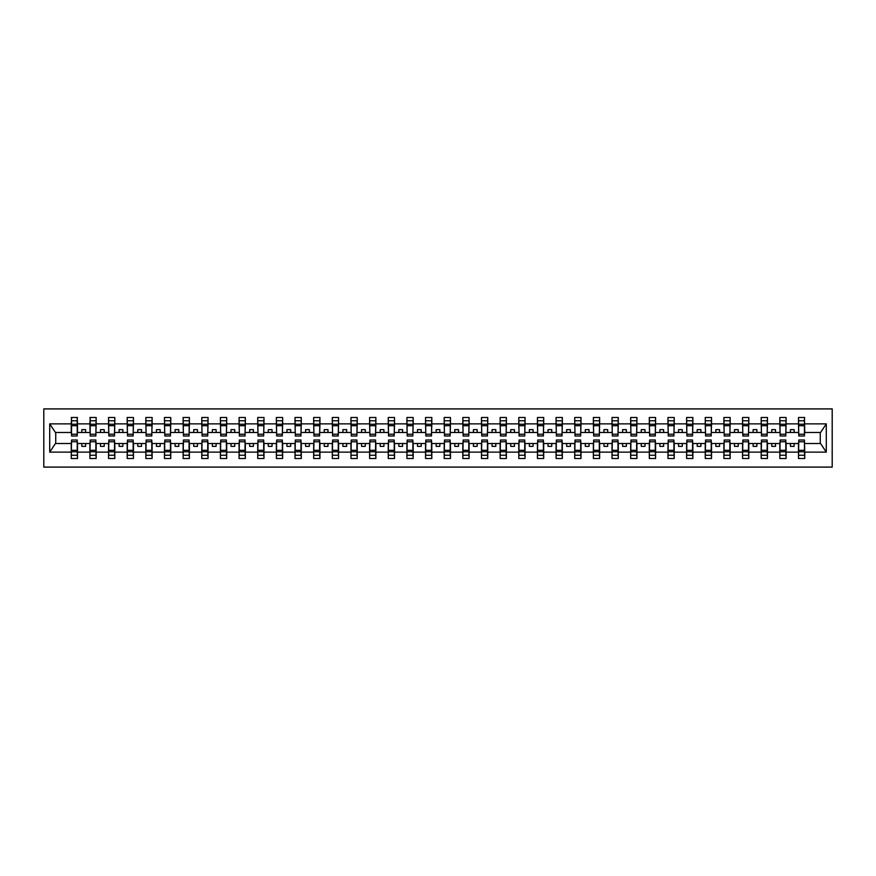 <?xml version="1.0" encoding="UTF-8"?>
<svg xmlns="http://www.w3.org/2000/svg" width="876" height="876" viewBox="0 0 876 876"><rect width="100%" height="100%" fill="white"/><g stroke="black" fill="none" stroke-linecap="round" stroke-linejoin="round"><path stroke-width="1.31" d="M43.8 467.094L832.2 467.094L832.2 408.906L43.8 408.906L43.8 467.094M798.781 441.285L798.485 443.519L786.101 443.519L785.805 441.285M804.453 434.715L804.748 432.481L820.571 432.481L826.298 423.864L826.298 452.136L804.748 452.136L804.748 458.509L798.485 458.509L798.485 443.519M804.453 441.285L804.748 452.136M780.133 441.285L779.837 443.519L767.453 443.519L767.157 441.285M798.485 452.136L786.101 452.136L786.101 458.509L779.837 458.509L779.837 443.519M786.101 452.136L786.101 443.519M761.485 441.285L761.189 443.519L748.805 443.519L748.509 441.285M779.837 452.136L767.453 452.136L767.453 458.509L761.189 458.509L761.189 443.519M767.453 452.136L767.453 443.519M742.848 441.285L742.541 443.519L730.168 443.519L729.861 441.285M761.189 452.136L748.805 452.136L748.805 458.509L742.541 458.509L742.541 443.519M748.805 452.136L748.805 443.519M724.2 441.285L723.894 443.519L711.52 443.519L711.213 441.285M742.541 452.136L730.168 452.136L730.168 458.509L723.894 458.509L723.894 443.519M730.168 452.136L730.168 443.519M705.552 441.285L705.246 443.519L692.872 443.519L692.566 441.285M723.894 452.136L711.52 452.136L711.52 458.509L705.246 458.509L705.246 443.519M711.52 452.136L711.52 443.519M686.904 441.285L686.609 443.519L674.224 443.519L673.929 441.285M705.246 452.136L692.872 452.136L692.872 458.509L686.609 458.509L686.609 443.519M692.872 452.136L692.872 443.519M668.257 441.285L667.961 443.519L655.577 443.519L655.281 441.285M686.609 452.136L674.224 452.136L674.224 458.509L667.961 458.509L667.961 443.519M674.224 452.136L674.224 443.519M649.609 441.285L649.313 443.519L636.929 443.519L636.633 441.285M667.961 452.136L655.577 452.136L655.577 458.509L649.313 458.509L649.313 443.519M655.577 452.136L655.577 443.519M630.961 441.285L630.665 443.519L618.281 443.519L617.985 441.285M649.313 452.136L636.929 452.136L636.929 458.509L630.665 458.509L630.665 443.519M636.929 452.136L636.929 443.519M612.313 441.285L612.017 443.519L599.633 443.519L599.337 441.285M630.665 452.136L618.281 452.136L618.281 458.509L612.017 458.509L612.017 443.519M618.281 452.136L618.281 443.519M593.665 441.285L593.37 443.519L580.985 443.519L580.689 441.285M612.017 452.136L599.633 452.136L599.633 458.509L593.37 458.509L593.37 443.519M599.633 452.136L599.633 443.519M575.017 441.285L574.722 443.519L562.337 443.519L562.042 441.285M593.37 452.136L580.985 452.136L580.985 458.509L574.722 458.509L574.722 443.519M580.985 452.136L580.985 443.519M556.37 441.285L556.074 443.519L543.689 443.519L543.394 441.285M574.722 452.136L562.337 452.136L562.337 458.509L556.074 458.509L556.074 443.519M562.337 452.136L562.337 443.519M537.722 441.285L537.426 443.519L525.042 443.519L524.746 441.285M556.074 452.136L543.689 452.136L543.689 458.509L537.426 458.509L537.426 443.519M543.689 452.136L543.689 443.519M519.074 441.285L518.778 443.519L506.394 443.519L506.098 441.285M537.426 452.136L525.042 452.136L525.042 458.509L518.778 458.509L518.778 443.519M525.042 452.136L525.042 443.519M500.426 441.285L500.13 443.519L487.746 443.519L487.45 441.285M518.778 452.136L506.394 452.136L506.394 458.509L500.13 458.509L500.13 443.519M506.394 452.136L506.394 443.519M481.778 441.285L481.482 443.519L469.098 443.519L468.802 441.285M500.13 452.136L487.746 452.136L487.746 458.509L481.482 458.509L481.482 443.519M487.746 452.136L487.746 443.519M463.141 441.285L462.835 443.519L450.461 443.519L450.155 441.285M481.482 452.136L469.098 452.136L469.098 458.509L462.835 458.509L462.835 443.519M469.098 452.136L469.098 443.519M444.493 441.285L444.187 443.519L431.813 443.519L431.507 441.285M462.835 452.136L450.461 452.136L450.461 458.509L444.187 458.509L444.187 443.519M450.461 452.136L450.461 443.519M425.845 441.285L425.539 443.519L413.165 443.519L412.859 441.285M444.187 452.136L431.813 452.136L431.813 458.509L425.539 458.509L425.539 443.519M431.813 452.136L431.813 443.519M407.198 441.285L406.902 443.519L394.518 443.519L394.222 441.285M425.539 452.136L413.165 452.136L413.165 458.509L406.902 458.509L406.902 443.519M413.165 452.136L413.165 443.519M388.55 441.285L388.254 443.519L375.87 443.519L375.574 441.285M406.902 452.136L394.518 452.136L394.518 458.509L388.254 458.509L388.254 443.519M394.518 452.136L394.518 443.519M369.902 441.285L369.606 443.519L357.222 443.519L356.926 441.285M388.254 452.136L375.87 452.136L375.87 458.509L369.606 458.509L369.606 443.519M375.87 452.136L375.87 443.519M351.254 441.285L350.958 443.519L338.574 443.519L338.278 441.285M369.606 452.136L357.222 452.136L357.222 458.509L350.958 458.509L350.958 443.519M357.222 452.136L357.222 443.519M332.606 441.285L332.311 443.519L319.926 443.519L319.63 441.285M350.958 452.136L338.574 452.136L338.574 458.509L332.311 458.509L332.311 443.519M338.574 452.136L338.574 443.519M313.958 441.285L313.663 443.519L301.278 443.519L300.983 441.285M332.311 452.136L319.926 452.136L319.926 458.509L313.663 458.509L313.663 443.519M319.926 452.136L319.926 443.519M295.311 441.285L295.015 443.519L282.63 443.519L282.335 441.285M313.663 452.136L301.278 452.136L301.278 458.509L295.015 458.509L295.015 443.519M301.278 452.136L301.278 443.519M276.663 441.285L276.367 443.519L263.983 443.519L263.687 441.285M295.015 452.136L282.63 452.136L282.63 458.509L276.367 458.509L276.367 443.519M282.63 452.136L282.63 443.519M258.015 441.285L257.719 443.519L245.335 443.519L245.039 441.285M276.367 452.136L263.983 452.136L263.983 458.509L257.719 458.509L257.719 443.519M263.983 452.136L263.983 443.519M239.367 441.285L239.071 443.519L226.687 443.519L226.391 441.285M257.719 452.136L245.335 452.136L245.335 458.509L239.071 458.509L239.071 443.519M245.335 452.136L245.335 443.519M220.719 441.285L220.424 443.519L208.039 443.519L207.743 441.285M239.071 452.136L226.687 452.136L226.687 458.509L220.424 458.509L220.424 443.519M226.687 452.136L226.687 443.519M202.071 441.285L201.776 443.519L189.391 443.519L189.096 441.285M220.424 452.136L208.039 452.136L208.039 458.509L201.776 458.509L201.776 443.519M208.039 452.136L208.039 443.519M183.434 441.285L183.128 443.519L170.754 443.519L170.448 441.285M201.776 452.136L189.391 452.136L189.391 458.509L183.128 458.509L183.128 443.519M189.391 452.136L189.391 443.519M164.787 441.285L164.48 443.519L152.106 443.519L151.8 441.285M183.128 452.136L170.754 452.136L170.754 458.509L164.48 458.509L164.48 443.519M170.754 452.136L170.754 443.519M146.139 441.285L145.832 443.519L133.459 443.519L133.152 441.285M164.48 452.136L152.106 452.136L152.106 458.509L145.832 458.509L145.832 443.519M152.106 452.136L152.106 443.519M127.491 441.285L127.195 443.519L114.811 443.519L114.515 441.285M145.832 452.136L133.459 452.136L133.459 458.509L127.195 458.509L127.195 443.519M133.459 452.136L133.459 443.519M108.843 441.285L108.547 443.519L96.163 443.519L95.867 441.285M127.195 452.136L114.811 452.136L114.811 458.509L108.547 458.509L108.547 443.519M114.811 452.136L114.811 443.519M90.195 441.285L89.899 443.519L77.515 443.519L77.219 441.285M108.547 452.136L96.163 452.136L96.163 458.509L89.899 458.509L89.899 443.519M96.163 452.136L96.163 443.519M798.781 434.244L804.453 434.244L804.453 435.985L798.781 435.985L798.485 417.491L798.485 423.864L786.101 423.864L785.805 434.715M798.781 434.715L798.485 423.864M780.133 434.244L785.805 434.244L785.805 435.985L780.133 435.985L779.837 417.491L779.837 423.864L767.453 423.864L767.157 434.715M780.133 434.715L779.837 423.864M761.485 434.244L767.157 434.244L767.157 435.985L761.485 435.985L761.189 417.491L761.189 423.864L748.805 423.864L748.509 434.715M761.485 434.715L761.189 423.864M742.848 434.244L748.509 434.244L748.509 435.985L742.848 435.985L742.541 417.491L742.541 423.864L730.168 423.864L729.861 434.715M742.848 434.715L742.541 423.864M724.2 434.244L729.861 434.244L729.861 435.985L724.2 435.985L723.894 417.491L723.894 423.864L711.52 423.864L711.213 434.715M724.2 434.715L723.894 423.864M705.552 434.244L711.213 434.244L711.213 435.985L705.552 435.985L705.246 417.491L705.246 423.864L692.872 423.864L692.566 434.715M705.552 434.715L705.246 423.864M686.904 434.244L692.566 434.244L692.566 435.985L686.904 435.985L686.609 417.491L686.609 423.864L674.224 423.864L673.929 434.715M686.904 434.715L686.609 423.864M668.257 434.244L673.929 434.244L673.929 435.985L668.257 435.985L667.961 417.491L667.961 423.864L655.577 423.864L655.281 434.715M668.257 434.715L667.961 423.864M649.609 434.244L655.281 434.244L655.281 435.985L649.609 435.985L649.313 417.491L649.313 423.864L636.929 423.864L636.633 434.715M649.609 434.715L649.313 423.864M630.961 434.244L636.633 434.244L636.633 435.985L630.961 435.985L630.665 417.491L630.665 423.864L618.281 423.864L617.985 434.715M630.961 434.715L630.665 423.864M612.313 434.244L617.985 434.244L617.985 435.985L612.313 435.985L612.017 417.491L612.017 423.864L599.633 423.864L599.337 434.715M612.313 434.715L612.017 423.864M593.665 434.244L599.337 434.244L599.337 435.985L593.665 435.985L593.37 417.491L593.37 423.864L580.985 423.864L580.689 434.715M593.665 434.715L593.37 423.864M575.017 434.244L580.689 434.244L580.689 435.985L575.017 435.985L574.722 417.491L574.722 423.864L562.337 423.864L562.042 434.715M575.017 434.715L574.722 423.864M556.37 434.244L562.042 434.244L562.042 435.985L556.37 435.985L556.074 417.491L556.074 423.864L543.689 423.864L543.394 434.715M556.37 434.715L556.074 423.864M537.722 434.244L543.394 434.244L543.394 435.985L537.722 435.985L537.426 417.491L537.426 423.864L525.042 423.864L524.746 434.715M537.722 434.715L537.426 423.864M519.074 434.244L524.746 434.244L524.746 435.985L519.074 435.985L518.778 417.491L518.778 423.864L506.394 423.864L506.098 434.715M519.074 434.715L518.778 423.864M500.426 434.244L506.098 434.244L506.098 435.985L500.426 435.985L500.13 417.491L500.13 423.864L487.746 423.864L487.45 434.715M500.426 434.715L500.13 423.864M481.778 434.244L487.45 434.244L487.45 435.985L481.778 435.985L481.482 417.491L481.482 423.864L469.098 423.864L468.802 434.715M481.778 434.715L481.482 423.864M463.141 434.244L468.802 434.244L468.802 435.985L463.141 435.985L462.835 417.491L462.835 423.864L450.461 423.864L450.155 434.715M463.141 434.715L462.835 423.864M444.493 434.244L450.155 434.244L450.155 435.985L444.493 435.985L444.187 417.491L444.187 423.864L431.813 423.864L431.507 434.715M444.493 434.715L444.187 423.864M425.845 434.244L431.507 434.244L431.507 435.985L425.845 435.985L425.539 417.491L425.539 423.864L413.165 423.864L412.859 434.715M425.845 434.715L425.539 423.864M407.198 434.244L412.859 434.244L412.859 435.985L407.198 435.985L406.902 417.491L406.902 423.864L394.518 423.864L394.222 434.715M407.198 434.715L406.902 423.864M388.55 434.244L394.222 434.244L394.222 435.985L388.55 435.985L388.254 417.491L388.254 423.864L375.87 423.864L375.574 434.715M388.55 434.715L388.254 423.864M369.902 434.244L375.574 434.244L375.574 435.985L369.902 435.985L369.606 417.491L369.606 423.864L357.222 423.864L356.926 434.715M369.902 434.715L369.606 423.864M351.254 434.244L356.926 434.244L356.926 435.985L351.254 435.985L350.958 417.491L350.958 423.864L338.574 423.864L338.278 434.715M351.254 434.715L350.958 423.864M332.606 434.244L338.278 434.244L338.278 435.985L332.606 435.985L332.311 417.491L332.311 423.864L319.926 423.864L319.63 434.715M332.606 434.715L332.311 423.864M313.958 434.244L319.63 434.244L319.63 435.985L313.958 435.985L313.663 417.491L313.663 423.864L301.278 423.864L300.983 434.715M313.958 434.715L313.663 423.864M295.311 434.244L300.983 434.244L300.983 435.985L295.311 435.985L295.015 417.491L295.015 423.864L282.63 423.864L282.335 434.715M295.311 434.715L295.015 423.864M276.663 434.244L282.335 434.244L282.335 435.985L276.663 435.985L276.367 417.491L276.367 423.864L263.983 423.864L263.687 434.715M276.663 434.715L276.367 423.864M258.015 434.244L263.687 434.244L263.687 435.985L258.015 435.985L257.719 417.491L257.719 423.864L245.335 423.864L245.039 434.715M258.015 434.715L257.719 423.864M239.367 434.244L245.039 434.244L245.039 435.985L239.367 435.985L239.071 417.491L239.071 423.864L226.687 423.864L226.391 434.715M239.367 434.715L239.071 423.864M220.719 434.244L226.391 434.244L226.391 435.985L220.719 435.985L220.424 417.491L220.424 423.864L208.039 423.864L207.743 434.715M220.719 434.715L220.424 423.864M202.071 434.244L207.743 434.244L207.743 435.985L202.071 435.985L201.776 417.491L201.776 423.864L189.391 423.864L189.096 434.715M202.071 434.715L201.776 423.864M183.434 434.244L189.096 434.244L189.096 435.985L183.434 435.985L183.128 417.491L183.128 423.864L170.754 423.864L170.448 434.715M183.434 434.715L183.128 423.864M164.787 434.244L170.448 434.244L170.448 435.985L164.787 435.985L164.48 417.491L164.48 423.864L152.106 423.864L151.8 434.715M164.787 434.715L164.48 423.864M146.139 434.244L151.8 434.244L151.8 435.985L146.139 435.985L145.832 417.491L145.832 423.864L133.459 423.864L133.152 434.715M146.139 434.715L145.832 423.864M127.491 434.244L133.152 434.244L133.152 435.985L127.491 435.985L127.195 417.491L127.195 423.864L114.811 423.864L114.515 434.715M127.491 434.715L127.195 423.864M108.843 434.244L114.515 434.244L114.515 435.985L108.843 435.985L108.547 417.491L108.547 423.864L96.163 423.864L95.867 434.715M108.843 434.715L108.547 423.864M90.195 434.244L95.867 434.244L95.867 435.985L90.195 435.985L90.195 417.491L89.899 423.864L77.515 423.864L77.219 417.491L77.219 435.985L71.547 435.985L71.547 425.692L77.219 425.692M90.195 434.715L89.899 423.864M71.547 441.285L71.252 443.519L55.429 443.519L49.702 452.136L49.702 423.864L55.429 432.481L71.252 432.481L71.252 423.864L49.702 423.864M89.899 452.136L77.515 452.136L77.515 458.509L71.252 458.509L71.252 443.519M77.515 452.136L77.515 443.519M71.547 425.692L71.547 417.491L71.252 423.864M71.252 432.481L71.547 434.715M804.748 432.481L804.453 417.491L804.453 434.244M779.837 417.491L786.101 417.491L786.101 423.864M761.189 417.491L767.453 417.491L767.453 423.864M742.541 417.491L748.805 417.491L748.805 423.864M723.894 417.491L730.168 417.491L730.168 423.864M705.246 417.491L711.52 417.491L711.52 423.864M686.609 417.491L692.872 417.491L692.872 423.864M667.961 417.491L674.224 417.491L674.224 423.864M649.313 417.491L655.577 417.491L655.577 423.864M630.665 417.491L636.929 417.491L636.929 423.864M612.017 417.491L618.281 417.491L618.281 423.864M593.37 417.491L599.633 417.491L599.633 423.864M574.722 417.491L580.985 417.491L580.985 423.864M556.074 417.491L562.337 417.491L562.337 423.864M537.426 417.491L543.689 417.491L543.689 423.864M518.778 417.491L525.042 417.491L525.042 423.864M500.13 417.491L506.394 417.491L506.394 423.864M481.482 417.491L487.746 417.491L487.746 423.864M462.835 417.491L469.098 417.491L469.098 423.864M444.187 417.491L450.461 417.491L450.461 423.864M425.539 417.491L431.813 417.491L431.813 423.864M406.902 417.491L413.165 417.491L413.165 423.864M388.254 417.491L394.518 417.491L394.518 423.864M369.606 417.491L375.87 417.491L375.87 423.864M350.958 417.491L357.222 417.491L357.222 423.864M332.311 417.491L338.574 417.491L338.574 423.864M313.663 417.491L319.926 417.491L319.926 423.864M295.015 417.491L301.278 417.491L301.278 423.864M276.367 417.491L282.63 417.491L282.63 423.864M257.719 417.491L263.983 417.491L263.983 423.864M239.071 417.491L245.335 417.491L245.335 423.864M220.424 417.491L226.687 417.491L226.687 423.864M201.776 417.491L208.039 417.491L208.039 423.864M183.128 417.491L189.391 417.491L189.391 423.864M164.48 417.491L170.754 417.491L170.754 423.864M145.832 417.491L152.106 417.491L152.106 423.864M127.195 417.491L133.459 417.491L133.459 423.864M108.547 417.491L114.811 417.491L114.811 423.864M89.899 417.491L96.163 417.491L96.163 423.864M826.298 423.864L804.748 423.864M71.252 452.136L49.702 452.136M71.252 417.491L77.515 417.491M798.485 417.491L804.748 417.491M798.485 432.481L794.16 432.481L794.16 429.645L790.426 429.645L790.426 432.481L794.16 432.481M790.426 432.481L786.101 432.481M790.426 443.519L790.426 446.355L794.16 446.355L794.16 443.519M779.837 432.481L775.512 432.481L775.512 429.645L771.778 429.645L771.778 432.481L775.512 432.481M771.778 432.481L767.453 432.481M771.778 443.519L771.778 446.355L775.512 446.355L775.512 443.519M761.189 432.481L756.864 432.481L756.864 429.645L753.141 429.645L753.141 432.481L756.864 432.481M753.141 432.481L748.805 432.481M753.141 443.519L753.141 446.355L756.864 446.355L756.864 443.519M742.541 432.481L738.216 432.481L738.216 429.645L734.493 429.645L734.493 432.481L738.216 432.481M734.493 432.481L730.168 432.481M734.493 443.519L734.493 446.355L738.216 446.355L738.216 443.519M723.894 432.481L719.568 432.481L719.568 429.645L715.845 429.645L715.845 432.481L719.568 432.481M715.845 432.481L711.52 432.481M715.845 443.519L715.845 446.355L719.568 446.355L719.568 443.519M705.246 432.481L700.92 432.481L700.92 429.645L697.197 429.645L697.197 432.481L700.92 432.481M697.197 432.481L692.872 432.481M697.197 443.519L697.197 446.355L700.92 446.355L700.92 443.519M686.609 432.481L682.273 432.481L682.273 429.645L678.55 429.645L678.55 432.481L682.273 432.481M678.55 432.481L674.224 432.481M678.55 443.519L678.55 446.355L682.273 446.355L682.273 443.519M667.961 432.481L663.625 432.481L663.625 429.645L659.902 429.645L659.902 432.481L663.625 432.481M659.902 432.481L655.577 432.481M659.902 443.519L659.902 446.355L663.625 446.355L663.625 443.519M649.313 432.481L644.988 432.481L644.988 429.645L641.254 429.645L641.254 432.481L644.988 432.481M641.254 432.481L636.929 432.481M641.254 443.519L641.254 446.355L644.988 446.355L644.988 443.519M630.665 432.481L626.34 432.481L626.34 429.645L622.606 429.645L622.606 432.481L626.34 432.481M622.606 432.481L618.281 432.481M622.606 443.519L622.606 446.355L626.34 446.355L626.34 443.519M612.017 432.481L607.692 432.481L607.692 429.645L603.958 429.645L603.958 432.481L607.692 432.481M603.958 432.481L599.633 432.481M603.958 443.519L603.958 446.355L607.692 446.355L607.692 443.519M593.37 432.481L589.044 432.481L589.044 429.645L585.31 429.645L585.31 432.481L589.044 432.481M585.31 432.481L580.985 432.481M585.31 443.519L585.31 446.355L589.044 446.355L589.044 443.519M574.722 432.481L570.396 432.481L570.396 429.645L566.663 429.645L566.663 432.481L570.396 432.481M566.663 432.481L562.337 432.481M566.663 443.519L566.663 446.355L570.396 446.355L570.396 443.519M556.074 432.481L551.749 432.481L551.749 429.645L548.015 429.645L548.015 432.481L551.749 432.481M548.015 432.481L543.689 432.481M548.015 443.519L548.015 446.355L551.749 446.355L551.749 443.519M537.426 432.481L533.101 432.481L533.101 429.645L529.367 429.645L529.367 432.481L533.101 432.481M529.367 432.481L525.042 432.481M529.367 443.519L529.367 446.355L533.101 446.355L533.101 443.519M518.778 432.481L514.453 432.481L514.453 429.645L510.719 429.645L510.719 432.481L514.453 432.481M510.719 432.481L506.394 432.481M510.719 443.519L510.719 446.355L514.453 446.355L514.453 443.519M500.13 432.481L495.805 432.481L495.805 429.645L492.082 429.645L492.082 432.481L495.805 432.481M492.082 432.481L487.746 432.481M492.082 443.519L492.082 446.355L495.805 446.355L495.805 443.519M481.482 432.481L477.157 432.481L477.157 429.645L473.434 429.645L473.434 432.481L477.157 432.481M473.434 432.481L469.098 432.481M473.434 443.519L473.434 446.355L477.157 446.355L477.157 443.519M462.835 432.481L458.509 432.481L458.509 429.645L454.786 429.645L454.786 432.481L458.509 432.481M454.786 432.481L450.461 432.481M454.786 443.519L454.786 446.355L458.509 446.355L458.509 443.519M444.187 432.481L439.861 432.481L439.861 429.645L436.139 429.645L436.139 432.481L439.861 432.481M436.139 432.481L431.813 432.481M436.139 443.519L436.139 446.355L439.861 446.355L439.861 443.519M425.539 432.481L421.214 432.481L421.214 429.645L417.491 429.645L417.491 432.481L421.214 432.481M417.491 432.481L413.165 432.481M417.491 443.519L417.491 446.355L421.214 446.355L421.214 443.519M406.902 432.481L402.566 432.481L402.566 429.645L398.843 429.645L398.843 432.481L402.566 432.481M398.843 432.481L394.518 432.481M398.843 443.519L398.843 446.355L402.566 446.355L402.566 443.519M388.254 432.481L383.918 432.481L383.918 429.645L380.195 429.645L380.195 432.481L383.918 432.481M380.195 432.481L375.87 432.481M380.195 443.519L380.195 446.355L383.918 446.355L383.918 443.519M369.606 432.481L365.281 432.481L365.281 429.645L361.547 429.645L361.547 432.481L365.281 432.481M361.547 432.481L357.222 432.481M361.547 443.519L361.547 446.355L365.281 446.355L365.281 443.519M350.958 432.481L346.633 432.481L346.633 429.645L342.899 429.645L342.899 432.481L346.633 432.481M342.899 432.481L338.574 432.481M342.899 443.519L342.899 446.355L346.633 446.355L346.633 443.519M332.311 432.481L327.985 432.481L327.985 429.645L324.251 429.645L324.251 432.481L327.985 432.481M324.251 432.481L319.926 432.481M324.251 443.519L324.251 446.355L327.985 446.355L327.985 443.519M313.663 432.481L309.337 432.481L309.337 429.645L305.604 429.645L305.604 432.481L309.337 432.481M305.604 432.481L301.278 432.481M305.604 443.519L305.604 446.355L309.337 446.355L309.337 443.519M295.015 432.481L290.69 432.481L290.69 429.645L286.956 429.645L286.956 432.481L290.69 432.481M286.956 432.481L282.63 432.481M286.956 443.519L286.956 446.355L290.69 446.355L290.69 443.519M276.367 432.481L272.042 432.481L272.042 429.645L268.308 429.645L268.308 432.481L272.042 432.481M268.308 432.481L263.983 432.481M268.308 443.519L268.308 446.355L272.042 446.355L272.042 443.519M257.719 432.481L253.394 432.481L253.394 429.645L249.66 429.645L249.66 432.481L253.394 432.481M249.66 432.481L245.335 432.481M249.66 443.519L249.66 446.355L253.394 446.355L253.394 443.519M239.071 432.481L234.746 432.481L234.746 429.645L231.012 429.645L231.012 432.481L234.746 432.481M231.012 432.481L226.687 432.481M231.012 443.519L231.012 446.355L234.746 446.355L234.746 443.519M220.424 432.481L216.098 432.481L216.098 429.645L212.375 429.645L212.375 432.481L216.098 432.481M212.375 432.481L208.039 432.481M212.375 443.519L212.375 446.355L216.098 446.355L216.098 443.519M201.776 432.481L197.45 432.481L197.45 429.645L193.727 429.645L193.727 432.481L197.45 432.481M193.727 432.481L189.391 432.481M193.727 443.519L193.727 446.355L197.45 446.355L197.45 443.519M183.128 432.481L178.803 432.481L178.803 429.645L175.08 429.645L175.08 432.481L178.803 432.481M175.08 432.481L170.754 432.481M175.08 443.519L175.08 446.355L178.803 446.355L178.803 443.519M164.48 432.481L160.155 432.481L160.155 429.645L156.432 429.645L156.432 432.481L160.155 432.481M156.432 432.481L152.106 432.481M156.432 443.519L156.432 446.355L160.155 446.355L160.155 443.519M145.832 432.481L141.507 432.481L141.507 429.645L137.784 429.645L137.784 432.481L141.507 432.481M137.784 432.481L133.459 432.481M137.784 443.519L137.784 446.355L141.507 446.355L141.507 443.519M127.195 432.481L122.859 432.481L122.859 429.645L119.136 429.645L119.136 432.481L122.859 432.481M119.136 432.481L114.811 432.481M119.136 443.519L119.136 446.355L122.859 446.355L122.859 443.519M108.547 432.481L104.222 432.481L104.222 429.645L100.488 429.645L100.488 432.481L104.222 432.481M100.488 432.481L96.163 432.481M100.488 443.519L100.488 446.355L104.222 446.355L104.222 443.519M89.899 432.481L85.574 432.481L85.574 429.645L81.84 429.645L81.84 432.481L85.574 432.481M81.84 432.481L77.515 432.481L77.515 423.864M81.84 443.519L81.84 446.355L85.574 446.355L85.574 443.519M77.515 432.481L77.219 434.715M826.298 452.136L820.571 443.519L804.748 443.519M55.735 432.481L55.735 443.519M820.264 443.519L820.264 432.481M71.547 424.247L77.219 424.247M71.252 458.509L71.547 440.015L77.219 440.015L77.219 450.308L71.547 450.308M77.219 450.308L77.515 458.509M77.219 451.753L71.547 451.753M96.163 417.491L95.867 434.244M90.195 425.692L95.867 425.692M90.195 424.247L95.867 424.247M114.811 417.491L114.515 434.244M108.843 425.692L114.515 425.692M108.843 424.247L114.515 424.247M133.459 417.491L133.152 434.244M127.491 425.692L133.152 425.692M127.491 424.247L133.152 424.247M152.106 417.491L151.8 434.244M146.139 425.692L151.8 425.692M146.139 424.247L151.8 424.247M89.899 458.509L90.195 440.015L95.867 440.015L95.867 450.308L90.195 450.308M95.867 450.308L96.163 458.509M95.867 451.753L90.195 451.753M108.547 458.509L108.843 440.015L114.515 440.015L114.515 450.308L108.843 450.308M114.515 450.308L114.811 458.509M114.515 451.753L108.843 451.753M127.195 458.509L127.491 440.015L133.152 440.015L133.152 450.308L127.491 450.308M133.152 450.308L133.459 458.509M133.152 451.753L127.491 451.753M145.832 458.509L146.139 440.015L151.8 440.015L151.8 450.308L146.139 450.308M151.8 450.308L152.106 458.509M151.8 451.753L146.139 451.753M170.754 417.491L170.448 434.244M164.787 425.692L170.448 425.692M164.787 424.247L170.448 424.247M164.48 458.509L164.787 440.015L170.448 440.015L170.448 450.308L164.787 450.308M170.448 450.308L170.754 458.509M170.448 451.753L164.787 451.753M189.391 417.491L189.096 434.244M183.434 425.692L189.096 425.692M183.434 424.247L189.096 424.247M183.128 458.509L183.434 440.015L189.096 440.015L189.096 450.308L183.434 450.308M189.096 450.308L189.391 458.509M189.096 451.753L183.434 451.753M208.039 417.491L207.743 434.244M202.071 425.692L207.743 425.692M202.071 424.247L207.743 424.247M201.776 458.509L202.071 440.015L207.743 440.015L207.743 450.308L202.071 450.308M207.743 450.308L208.039 458.509M207.743 451.753L202.071 451.753M226.687 417.491L226.391 434.244M220.719 425.692L226.391 425.692M220.719 424.247L226.391 424.247M220.424 458.509L220.719 440.015L226.391 440.015L226.391 450.308L220.719 450.308M226.391 450.308L226.687 458.509M226.391 451.753L220.719 451.753M245.335 417.491L245.039 434.244M239.367 425.692L245.039 425.692M239.367 424.247L245.039 424.247M239.071 458.509L239.367 440.015L245.039 440.015L245.039 450.308L239.367 450.308M245.039 450.308L245.335 458.509M245.039 451.753L239.367 451.753M263.983 417.491L263.687 434.244M258.015 425.692L263.687 425.692M258.015 424.247L263.687 424.247M257.719 458.509L258.015 440.015L263.687 440.015L263.687 450.308L258.015 450.308M263.687 450.308L263.983 458.509M263.687 451.753L258.015 451.753M282.63 417.491L282.335 434.244M276.663 425.692L282.335 425.692M276.663 424.247L282.335 424.247M276.367 458.509L276.663 440.015L282.335 440.015L282.335 450.308L276.663 450.308M282.335 450.308L282.63 458.509M282.335 451.753L276.663 451.753M301.278 417.491L300.983 434.244M295.311 425.692L300.983 425.692M295.311 424.247L300.983 424.247M295.015 458.509L295.311 440.015L300.983 440.015L300.983 450.308L295.311 450.308M300.983 450.308L301.278 458.509M300.983 451.753L295.311 451.753M319.926 417.491L319.63 434.244M313.958 425.692L319.63 425.692M313.958 424.247L319.63 424.247M313.663 458.509L313.958 440.015L319.63 440.015L319.63 450.308L313.958 450.308M319.63 450.308L319.926 458.509M319.63 451.753L313.958 451.753M338.574 417.491L338.278 434.244M332.606 425.692L338.278 425.692M332.606 424.247L338.278 424.247M332.311 458.509L332.606 440.015L338.278 440.015L338.278 450.308L332.606 450.308M338.278 450.308L338.574 458.509M338.278 451.753L332.606 451.753M357.222 417.491L356.926 434.244M351.254 425.692L356.926 425.692M351.254 424.247L356.926 424.247M350.958 458.509L351.254 440.015L356.926 440.015L356.926 450.308L351.254 450.308M356.926 450.308L357.222 458.509M356.926 451.753L351.254 451.753M375.87 417.491L375.574 434.244M369.902 425.692L375.574 425.692M369.902 424.247L375.574 424.247M369.606 458.509L369.902 440.015L375.574 440.015L375.574 450.308L369.902 450.308M375.574 450.308L375.87 458.509M375.574 451.753L369.902 451.753M394.518 417.491L394.222 434.244M388.55 425.692L394.222 425.692M388.55 424.247L394.222 424.247M388.254 458.509L388.55 440.015L394.222 440.015L394.222 450.308L388.55 450.308M394.222 450.308L394.518 458.509M394.222 451.753L388.55 451.753M413.165 417.491L412.859 434.244M407.198 425.692L412.859 425.692M407.198 424.247L412.859 424.247M406.902 458.509L407.198 440.015L412.859 440.015L412.859 450.308L407.198 450.308M412.859 450.308L413.165 458.509M412.859 451.753L407.198 451.753M431.813 417.491L431.507 434.244M425.845 425.692L431.507 425.692M425.845 424.247L431.507 424.247M425.539 458.509L425.845 440.015L431.507 440.015L431.507 450.308L425.845 450.308M431.507 450.308L431.813 458.509M431.507 451.753L425.845 451.753M450.461 417.491L450.155 434.244M444.493 425.692L450.155 425.692M444.493 424.247L450.155 424.247M444.187 458.509L444.493 440.015L450.155 440.015L450.155 450.308L444.493 450.308M450.155 450.308L450.461 458.509M450.155 451.753L444.493 451.753M469.098 417.491L468.802 434.244M463.141 425.692L468.802 425.692M463.141 424.247L468.802 424.247M462.835 458.509L463.141 440.015L468.802 440.015L468.802 450.308L463.141 450.308M468.802 450.308L469.098 458.509M468.802 451.753L463.141 451.753M487.746 417.491L487.45 434.244M481.778 425.692L487.45 425.692M481.778 424.247L487.45 424.247M481.482 458.509L481.778 440.015L487.45 440.015L487.45 450.308L481.778 450.308M487.45 450.308L487.746 458.509M487.45 451.753L481.778 451.753M506.394 417.491L506.098 434.244M500.426 425.692L506.098 425.692M500.426 424.247L506.098 424.247M500.13 458.509L500.426 440.015L506.098 440.015L506.098 450.308L500.426 450.308M506.098 450.308L506.394 458.509M506.098 451.753L500.426 451.753M525.042 417.491L524.746 434.244M519.074 425.692L524.746 425.692M519.074 424.247L524.746 424.247M518.778 458.509L519.074 440.015L524.746 440.015L524.746 450.308L519.074 450.308M524.746 450.308L525.042 458.509M524.746 451.753L519.074 451.753M543.689 417.491L543.394 434.244M537.722 425.692L543.394 425.692M537.722 424.247L543.394 424.247M537.426 458.509L537.722 440.015L543.394 440.015L543.394 450.308L537.722 450.308M543.394 450.308L543.689 458.509M543.394 451.753L537.722 451.753M562.337 417.491L562.042 434.244M556.37 425.692L562.042 425.692M556.37 424.247L562.042 424.247M556.074 458.509L556.37 440.015L562.042 440.015L562.042 450.308L556.37 450.308M562.042 450.308L562.337 458.509M562.042 451.753L556.37 451.753M580.985 417.491L580.689 434.244M575.017 425.692L580.689 425.692M575.017 424.247L580.689 424.247M574.722 458.509L575.017 440.015L580.689 440.015L580.689 450.308L575.017 450.308M580.689 450.308L580.985 458.509M580.689 451.753L575.017 451.753M599.633 417.491L599.337 434.244M593.665 425.692L599.337 425.692M593.665 424.247L599.337 424.247M593.37 458.509L593.665 440.015L599.337 440.015L599.337 450.308L593.665 450.308M599.337 450.308L599.633 458.509M599.337 451.753L593.665 451.753M618.281 417.491L617.985 434.244M612.313 425.692L617.985 425.692M612.313 424.247L617.985 424.247M612.017 458.509L612.313 440.015L617.985 440.015L617.985 450.308L612.313 450.308M617.985 450.308L618.281 458.509M617.985 451.753L612.313 451.753M636.929 417.491L636.633 434.244M630.961 425.692L636.633 425.692M630.961 424.247L636.633 424.247M630.665 458.509L630.961 440.015L636.633 440.015L636.633 450.308L630.961 450.308M636.633 450.308L636.929 458.509M636.633 451.753L630.961 451.753M655.577 417.491L655.281 434.244M649.609 425.692L655.281 425.692M649.609 424.247L655.281 424.247M649.313 458.509L649.609 440.015L655.281 440.015L655.281 450.308L649.609 450.308M655.281 450.308L655.577 458.509M655.281 451.753L649.609 451.753M674.224 417.491L673.929 434.244M668.257 425.692L673.929 425.692M668.257 424.247L673.929 424.247M667.961 458.509L668.257 440.015L673.929 440.015L673.929 450.308L668.257 450.308M673.929 450.308L674.224 458.509M673.929 451.753L668.257 451.753M692.872 417.491L692.566 434.244M686.904 425.692L692.566 425.692M686.904 424.247L692.566 424.247M686.609 458.509L686.904 440.015L692.566 440.015L692.566 450.308L686.904 450.308M692.566 450.308L692.872 458.509M692.566 451.753L686.904 451.753M711.52 417.491L711.213 434.244M705.552 425.692L711.213 425.692M705.552 424.247L711.213 424.247M705.246 458.509L705.552 440.015L711.213 440.015L711.213 450.308L705.552 450.308M711.213 450.308L711.52 458.509M711.213 451.753L705.552 451.753M730.168 417.491L729.861 434.244M724.2 425.692L729.861 425.692M724.2 424.247L729.861 424.247M723.894 458.509L724.2 440.015L729.861 440.015L729.861 450.308L724.2 450.308M729.861 450.308L730.168 458.509M729.861 451.753L724.2 451.753M748.805 417.491L748.509 434.244M742.848 425.692L748.509 425.692M742.848 424.247L748.509 424.247M742.541 458.509L742.848 440.015L748.509 440.015L748.509 450.308L742.848 450.308M748.509 450.308L748.805 458.509M748.509 451.753L742.848 451.753M767.453 417.491L767.157 434.244M761.485 425.692L767.157 425.692M761.485 424.247L767.157 424.247M761.189 458.509L761.485 440.015L767.157 440.015L767.157 450.308L761.485 450.308M767.157 450.308L767.453 458.509M767.157 451.753L761.485 451.753M786.101 417.491L785.805 434.244M780.133 425.692L785.805 425.692M780.133 424.247L785.805 424.247M779.837 458.509L780.133 440.015L785.805 440.015L785.805 450.308L780.133 450.308M785.805 450.308L786.101 458.509M785.805 451.753L780.133 451.753M798.781 425.692L804.453 425.692M798.781 424.247L804.453 424.247M798.485 458.509L798.781 440.015L804.453 440.015L804.453 450.308L798.781 450.308M804.453 450.308L804.748 458.509M804.453 451.753L798.781 451.753M71.547 434.244L77.219 434.244M71.547 420.754L77.219 420.754M77.219 441.756L71.547 441.756M77.219 455.246L71.547 455.246M90.195 420.754L95.867 420.754M108.843 420.754L114.515 420.754M127.491 420.754L133.152 420.754M146.139 420.754L151.8 420.754M95.867 441.756L90.195 441.756M95.867 455.246L90.195 455.246M114.515 441.756L108.843 441.756M114.515 455.246L108.843 455.246M133.152 441.756L127.491 441.756M133.152 455.246L127.491 455.246M151.8 441.756L146.139 441.756M151.8 455.246L146.139 455.246M164.787 420.754L170.448 420.754M170.448 441.756L164.787 441.756M170.448 455.246L164.787 455.246M183.434 420.754L189.096 420.754M189.096 441.756L183.434 441.756M189.096 455.246L183.434 455.246M202.071 420.754L207.743 420.754M207.743 441.756L202.071 441.756M207.743 455.246L202.071 455.246M220.719 420.754L226.391 420.754M226.391 441.756L220.719 441.756M226.391 455.246L220.719 455.246M239.367 420.754L245.039 420.754M245.039 441.756L239.367 441.756M245.039 455.246L239.367 455.246M258.015 420.754L263.687 420.754M263.687 441.756L258.015 441.756M263.687 455.246L258.015 455.246M276.663 420.754L282.335 420.754M282.335 441.756L276.663 441.756M282.335 455.246L276.663 455.246M295.311 420.754L300.983 420.754M300.983 441.756L295.311 441.756M300.983 455.246L295.311 455.246M313.958 420.754L319.63 420.754M319.63 441.756L313.958 441.756M319.63 455.246L313.958 455.246M332.606 420.754L338.278 420.754M338.278 441.756L332.606 441.756M338.278 455.246L332.606 455.246M351.254 420.754L356.926 420.754M356.926 441.756L351.254 441.756M356.926 455.246L351.254 455.246M369.902 420.754L375.574 420.754M375.574 441.756L369.902 441.756M375.574 455.246L369.902 455.246M388.55 420.754L394.222 420.754M394.222 441.756L388.55 441.756M394.222 455.246L388.55 455.246M407.198 420.754L412.859 420.754M412.859 441.756L407.198 441.756M412.859 455.246L407.198 455.246M425.845 420.754L431.507 420.754M431.507 441.756L425.845 441.756M431.507 455.246L425.845 455.246M444.493 420.754L450.155 420.754M450.155 441.756L444.493 441.756M450.155 455.246L444.493 455.246M463.141 420.754L468.802 420.754M468.802 441.756L463.141 441.756M468.802 455.246L463.141 455.246M481.778 420.754L487.45 420.754M487.45 441.756L481.778 441.756M487.45 455.246L481.778 455.246M500.426 420.754L506.098 420.754M506.098 441.756L500.426 441.756M506.098 455.246L500.426 455.246M519.074 420.754L524.746 420.754M524.746 441.756L519.074 441.756M524.746 455.246L519.074 455.246M537.722 420.754L543.394 420.754M543.394 441.756L537.722 441.756M543.394 455.246L537.722 455.246M556.37 420.754L562.042 420.754M562.042 441.756L556.37 441.756M562.042 455.246L556.37 455.246M575.017 420.754L580.689 420.754M580.689 441.756L575.017 441.756M580.689 455.246L575.017 455.246M593.665 420.754L599.337 420.754M599.337 441.756L593.665 441.756M599.337 455.246L593.665 455.246M612.313 420.754L617.985 420.754M617.985 441.756L612.313 441.756M617.985 455.246L612.313 455.246M630.961 420.754L636.633 420.754M636.633 441.756L630.961 441.756M636.633 455.246L630.961 455.246M649.609 420.754L655.281 420.754M655.281 441.756L649.609 441.756M655.281 455.246L649.609 455.246M668.257 420.754L673.929 420.754M673.929 441.756L668.257 441.756M673.929 455.246L668.257 455.246M686.904 420.754L692.566 420.754M692.566 441.756L686.904 441.756M692.566 455.246L686.904 455.246M705.552 420.754L711.213 420.754M711.213 441.756L705.552 441.756M711.213 455.246L705.552 455.246M724.2 420.754L729.861 420.754M729.861 441.756L724.2 441.756M729.861 455.246L724.2 455.246M742.848 420.754L748.509 420.754M748.509 441.756L742.848 441.756M748.509 455.246L742.848 455.246M761.485 420.754L767.157 420.754M767.157 441.756L761.485 441.756M767.157 455.246L761.485 455.246M780.133 420.754L785.805 420.754M785.805 441.756L780.133 441.756M785.805 455.246L780.133 455.246M798.781 420.754L804.453 420.754M804.453 441.756L798.781 441.756M804.453 455.246L798.781 455.246"/></g></svg>
